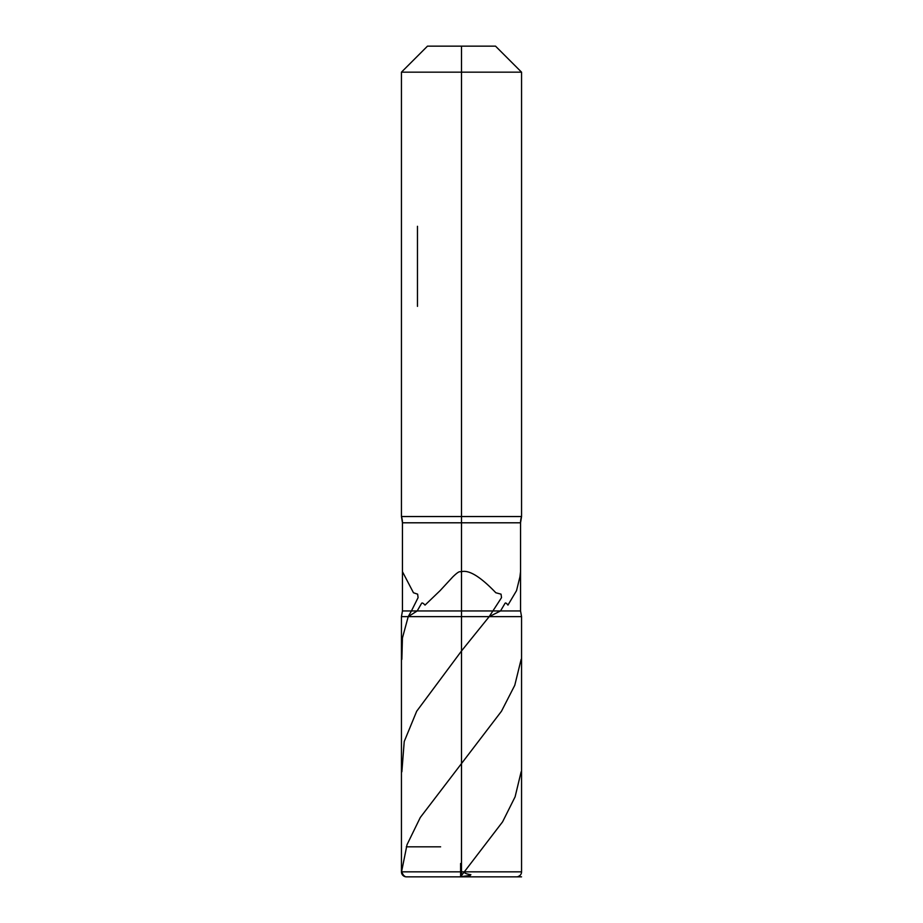 <?xml version="1.0" encoding="UTF-8"?>
<svg xmlns="http://www.w3.org/2000/svg" width="923" height="923" viewBox="0 0 923 923"><rect width="100%" height="100%" fill="white"/><g stroke="black" fill="none" stroke-linecap="round" stroke-linejoin="round"><path stroke-width="1.38" d="M417.184 610.957L411.427 610.957L408.22 616.633L417.184 610.957L421.534 603.423C422.007 602.511 423.184 603.065 425.03 605.096L440.086 590.651L452.755 576.944C456.447 573.333 458.835 571.591 459.919 571.718L461.5 571.66C469.092 569.733 480.537 576.771 495.824 592.751L501.051 594.17L501.524 597.643L489.202 616.633L500.52 610.957L504.973 603.423C505.446 602.511 506.439 603.065 507.95 605.096L516.534 590.651L519.903 576.944L520.549 571.66L520.549 522.799L520.549 610.957L402.451 610.957L402.451 522.799A20.018 20.018 0 0 0 401.447 516.545L401.447 72.167L427.476 46.15L495.524 46.15L521.553 72.167L521.553 516.545A20.018 20.018 0 0 0 520.549 522.799L402.451 522.799L402.451 571.66M492.801 610.957L500.52 610.957M464.742 871.912C463.796 872.939 465.85 873.873 470.892 874.716L470.211 875.442L460.6 876.7L502.585 821.851L515.103 796.826L521.137 771.79M518.034 876.631L519.753 875.696M402.474 571.718L413.458 592.751L417.646 594.17L418.084 597.643L411.427 610.957M408.22 616.633L402.428 638.001L401.863 659.368M403.351 875.777L401.54 871.912L403.628 875.442L405.439 876.746M403.293 875.731L405.024 876.642M521.137 659.368L514.769 685.304L501.477 711.229L420.288 817.49L407.02 844.695L401.54 871.912M489.202 616.633L461.731 650.669L416.688 711.229L404.228 741.515L401.863 771.79M401.447 322.381L401.447 516.545L402.451 522.799L461.5 522.799L461.5 610.957L461.5 516.545L461.5 522.799L461.5 516.545L401.447 516.545L521.553 516.545L521.553 72.167L401.447 72.167L461.5 72.167L461.5 516.545L461.5 72.167L521.553 72.167L495.524 46.15L461.5 46.15L461.5 516.545L521.553 516.545L520.549 522.799L461.5 522.799L461.5 616.633L521.553 616.633L521.553 871.843A5.007 5.007 0 0 1 516.545 876.85L406.455 876.85A5.007 5.007 0 0 1 401.447 871.843L401.447 616.633L461.5 616.633L401.447 616.633L402.451 610.957M417.461 226.297C395.667 204.502 395.667 204.502 417.461 226.297L417.461 306.367C395.667 328.173 395.667 328.173 417.461 306.367M461.5 46.15L427.476 46.15L401.447 72.167L401.447 210.294M520.549 610.957L521.553 616.633L461.5 616.633L461.5 876.85L461.5 871.843L461.5 876.85L460.6 876.85L460.6 863.478M461.5 616.633L461.5 871.843L461.5 616.633M492.467 876.85L410.043 876.85L492.467 876.85M475.333 876.85L461.5 876.85M440.617 846.829L406.293 846.829M429.057 876.85L460.6 876.85M500.301 876.85L521.541 876.85M401.447 871.843L521.553 871.843"/></g></svg>
